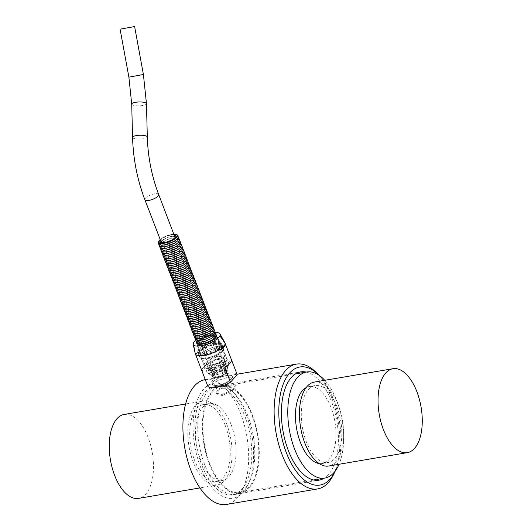 <?xml version="1.0" encoding="UTF-8"?>
<svg xmlns="http://www.w3.org/2000/svg" width="531" height="531" viewBox="0 0 531 531"><rect width="100%" height="100%" fill="white"/><g stroke="black" fill="none" stroke-linecap="round" stroke-linejoin="round"><path stroke-width="0.4" stroke-dasharray="2.65 1.99" d="M214.232 336.189A9.651 3.146 158.9 0 1 198.581 342.037A9.651 3.146 158.9 0 1 205.139 334.543A9.651 3.146 158.9 0 1 214.232 336.189M213.575 334.484A9.651 3.146 158.9 0 1 197.924 340.338A9.651 3.146 158.9 0 1 204.481 332.844A9.651 3.146 158.9 0 1 213.575 334.484M212.918 332.784A9.651 3.146 158.9 0 1 197.266 338.632A9.651 3.146 158.9 0 1 203.824 331.138A9.651 3.146 158.9 0 1 212.918 332.784M212.261 331.078A9.651 3.146 158.9 0 1 196.609 336.933A9.651 3.146 158.9 0 1 203.167 329.439A9.651 3.146 158.9 0 1 212.261 331.078M211.603 329.379A9.651 3.146 158.9 0 1 195.952 335.227A9.651 3.146 158.9 0 1 202.51 327.733A9.651 3.146 158.9 0 1 211.603 329.379M210.946 327.673A9.651 3.146 158.9 0 1 195.295 333.528A9.651 3.146 158.9 0 1 201.853 326.034A9.651 3.146 158.9 0 1 210.946 327.673M210.289 325.974A9.651 3.146 158.9 0 1 194.638 331.822A9.651 3.146 158.9 0 1 201.196 324.328A9.651 3.146 158.9 0 1 210.289 325.974M209.632 324.268A9.651 3.146 158.9 0 1 193.981 330.123A9.651 3.146 158.9 0 1 200.539 322.629A9.651 3.146 158.9 0 1 209.632 324.268M208.975 322.569A9.651 3.146 158.9 0 1 193.324 328.417A9.651 3.146 158.9 0 1 199.882 320.923A9.651 3.146 158.9 0 1 208.975 322.569M208.318 320.863A9.651 3.146 158.9 0 1 192.667 326.718A9.651 3.146 158.9 0 1 199.225 319.224A9.651 3.146 158.9 0 1 208.318 320.863M207.661 319.164A9.651 3.146 158.9 0 1 192.01 325.018A9.651 3.146 158.9 0 1 198.567 317.518A9.651 3.146 158.9 0 1 207.661 319.164M207.004 317.458A9.651 3.146 158.9 0 1 191.352 323.313A9.651 3.146 158.9 0 1 197.91 315.819A9.651 3.146 158.9 0 1 207.004 317.458M206.347 315.759A9.651 3.146 158.9 0 1 190.695 321.613A9.651 3.146 158.9 0 1 197.253 314.113A9.651 3.146 158.9 0 1 206.347 315.759M205.689 314.053A9.651 3.146 158.9 0 1 190.038 319.908A9.651 3.146 158.9 0 1 196.596 312.414A9.651 3.146 158.9 0 1 205.689 314.053M205.032 312.354A9.651 3.146 158.9 0 1 189.381 318.208A9.651 3.146 158.9 0 1 195.939 310.708A9.651 3.146 158.9 0 1 205.032 312.354M204.375 310.648A9.651 3.146 158.9 0 1 188.731 316.503A9.651 3.146 158.9 0 1 195.282 309.009A9.651 3.146 158.9 0 1 204.375 310.648M203.718 308.949A9.651 3.146 158.9 0 1 188.074 314.803A9.651 3.146 158.9 0 1 194.625 307.31A9.651 3.146 158.9 0 1 203.718 308.949M203.061 307.243A9.651 3.146 158.9 0 1 187.416 313.098A9.651 3.146 158.9 0 1 193.968 305.604A9.651 3.146 158.9 0 1 203.061 307.243M202.404 305.544A9.651 3.146 158.9 0 1 186.759 311.398A9.651 3.146 158.9 0 1 193.311 303.905A9.651 3.146 158.9 0 1 202.404 305.544M201.747 303.845A9.651 3.146 158.9 0 1 186.102 309.692A9.651 3.146 158.9 0 1 192.653 302.199A9.651 3.146 158.9 0 1 201.747 303.845M201.096 302.139A9.651 3.146 158.9 0 1 185.445 307.993A9.651 3.146 158.9 0 1 191.996 300.5A9.651 3.146 158.9 0 1 201.096 302.139M200.439 300.44A9.651 3.146 158.9 0 1 184.788 306.287A9.651 3.146 158.9 0 1 191.339 298.794A9.651 3.146 158.9 0 1 200.439 300.44M199.782 298.734A9.651 3.146 158.9 0 1 184.131 304.588A9.651 3.146 158.9 0 1 190.689 297.094A9.651 3.146 158.9 0 1 199.782 298.734M199.125 297.035A9.651 3.146 158.9 0 1 183.474 302.882A9.651 3.146 158.9 0 1 190.032 295.389A9.651 3.146 158.9 0 1 199.125 297.035M198.468 295.329A9.651 3.146 158.9 0 1 182.817 301.183A9.651 3.146 158.9 0 1 189.375 293.689A9.651 3.146 158.9 0 1 198.468 295.329M197.811 293.63A9.651 3.146 158.9 0 1 182.16 299.477A9.651 3.146 158.9 0 1 188.717 291.984A9.651 3.146 158.9 0 1 197.811 293.63M197.154 291.924A9.651 3.146 158.9 0 1 181.502 297.778A9.651 3.146 158.9 0 1 188.06 290.284A9.651 3.146 158.9 0 1 197.154 291.924M196.497 290.225A9.651 3.146 158.9 0 1 180.845 296.079A9.651 3.146 158.9 0 1 187.403 288.579A9.651 3.146 158.9 0 1 196.497 290.225M195.839 288.519A9.651 3.146 158.9 0 1 180.188 294.373A9.651 3.146 158.9 0 1 186.746 286.879A9.651 3.146 158.9 0 1 195.839 288.519M195.182 286.82A9.651 3.146 158.9 0 1 179.531 292.674A9.651 3.146 158.9 0 1 186.089 285.174A9.651 3.146 158.9 0 1 195.182 286.82M194.525 285.114A9.651 3.146 158.9 0 1 178.874 290.968A9.651 3.146 158.9 0 1 185.432 283.474A9.651 3.146 158.9 0 1 194.525 285.114M193.868 283.415A9.651 3.146 158.9 0 1 178.217 289.269A9.651 3.146 158.9 0 1 184.775 281.769A9.651 3.146 158.9 0 1 193.868 283.415M193.211 281.709A9.651 3.146 158.9 0 1 177.56 287.563A9.651 3.146 158.9 0 1 184.118 280.069A9.651 3.146 158.9 0 1 193.211 281.709M192.554 280.01A9.651 3.146 158.9 0 1 176.903 285.864A9.651 3.146 158.9 0 1 183.46 278.363A9.651 3.146 158.9 0 1 192.554 280.01M191.897 278.304A9.651 3.146 158.9 0 1 176.246 284.158A9.651 3.146 158.9 0 1 182.803 276.664A9.651 3.146 158.9 0 1 191.897 278.304M191.24 276.605A9.651 3.146 158.9 0 1 175.588 282.459A9.651 3.146 158.9 0 1 182.146 274.965A9.651 3.146 158.9 0 1 191.24 276.605M190.583 274.899A9.651 3.146 158.9 0 1 174.931 280.753A9.651 3.146 158.9 0 1 181.489 273.259A9.651 3.146 158.9 0 1 190.583 274.899M189.925 273.2A9.651 3.146 158.9 0 1 174.274 279.054A9.651 3.146 158.9 0 1 180.832 271.56A9.651 3.146 158.9 0 1 189.925 273.2M189.268 271.5A9.651 3.146 158.9 0 1 173.617 277.348A9.651 3.146 158.9 0 1 180.175 269.854A9.651 3.146 158.9 0 1 189.268 271.5M188.611 269.794A9.651 3.146 158.9 0 1 172.96 275.649A9.651 3.146 158.9 0 1 179.518 268.155A9.651 3.146 158.9 0 1 188.611 269.794M187.954 268.095A9.651 3.146 158.9 0 1 172.303 273.943A9.651 3.146 158.9 0 1 178.861 266.449A9.651 3.146 158.9 0 1 187.954 268.095M187.297 266.389A9.651 3.146 158.9 0 1 171.646 272.244A9.651 3.146 158.9 0 1 178.204 264.75A9.651 3.146 158.9 0 1 187.297 266.389M186.64 264.69A9.651 3.146 158.9 0 1 170.989 270.538A9.651 3.146 158.9 0 1 177.546 263.044A9.651 3.146 158.9 0 1 186.64 264.69M185.983 262.984A9.651 3.146 158.9 0 1 170.338 268.839A9.651 3.146 158.9 0 1 176.889 261.345A9.651 3.146 158.9 0 1 185.983 262.984M185.326 261.285A9.651 3.146 158.9 0 1 169.681 267.133A9.651 3.146 158.9 0 1 176.232 259.639A9.651 3.146 158.9 0 1 185.326 261.285M184.669 259.579A9.651 3.146 158.9 0 1 169.024 265.434A9.651 3.146 158.9 0 1 175.575 257.94A9.651 3.146 158.9 0 1 184.669 259.579M184.011 257.88A9.651 3.146 158.9 0 1 168.367 263.734A9.651 3.146 158.9 0 1 174.918 256.234A9.651 3.146 158.9 0 1 184.011 257.88M183.354 256.174A9.651 3.146 158.9 0 1 167.71 262.029A9.651 3.146 158.9 0 1 174.261 254.535A9.651 3.146 158.9 0 1 183.354 256.174M182.697 254.475A9.651 3.146 158.9 0 1 167.053 260.329A9.651 3.146 158.9 0 1 173.604 252.829A9.651 3.146 158.9 0 1 182.697 254.475M182.047 252.769A9.651 3.146 158.9 0 1 166.395 258.624A9.651 3.146 158.9 0 1 172.947 251.13A9.651 3.146 158.9 0 1 182.047 252.769M181.39 251.07A9.651 3.146 158.9 0 1 165.738 256.924A9.651 3.146 158.9 0 1 172.296 249.424A9.651 3.146 158.9 0 1 181.39 251.07M180.732 249.364A9.651 3.146 158.9 0 1 165.081 255.219A9.651 3.146 158.9 0 1 171.639 247.725A9.651 3.146 158.9 0 1 180.732 249.364M180.075 247.665A9.651 3.146 158.9 0 1 164.424 253.519A9.651 3.146 158.9 0 1 170.982 246.026A9.651 3.146 158.9 0 1 180.075 247.665M179.418 245.959A9.651 3.146 158.9 0 1 163.767 251.813A9.651 3.146 158.9 0 1 170.325 244.32A9.651 3.146 158.9 0 1 179.418 245.959M178.761 244.26A9.651 3.146 158.9 0 1 163.11 250.114A9.651 3.146 158.9 0 1 169.668 242.621A9.651 3.146 158.9 0 1 178.761 244.26M178.104 242.561A9.651 3.146 158.9 0 1 162.453 248.408A9.651 3.146 158.9 0 1 169.011 240.915A9.651 3.146 158.9 0 1 178.104 242.561M177.447 240.855A9.651 3.146 158.9 0 1 161.796 246.709A9.651 3.146 158.9 0 1 168.354 239.215A9.651 3.146 158.9 0 1 177.447 240.855M176.79 239.156A9.651 3.146 158.9 0 1 161.139 245.003A9.651 3.146 158.9 0 1 167.696 237.51A9.651 3.146 158.9 0 1 176.79 239.156M176.133 237.45A9.651 3.146 158.9 0 1 160.481 243.304A9.651 3.146 158.9 0 1 167.039 235.81A9.651 3.146 158.9 0 1 176.133 237.45M173.989 234.171A9.883 3.226 -21.1 0 0 160.216 239.488M209.148 334.981A7.381 2.409 -21.1 0 0 199.895 339.422A7.381 2.409 -21.1 0 0 199.371 340.948A7.381 2.409 -21.1 0 0 207.117 340.537A7.381 2.409 -21.1 0 0 213.137 335.632A7.381 2.409 -21.1 0 0 209.148 334.981M165.367 243.138A7.381 2.409 158.9 0 1 161.378 242.488A7.381 2.409 158.9 0 1 161.902 240.961A7.381 2.409 158.9 0 1 169.256 236.959A7.381 2.409 158.9 0 1 175.144 237.171A7.381 2.409 158.9 0 1 172.363 240.503A7.381 2.409 158.9 0 1 165.367 243.138M210.953 361.412A11.636 3.797 -21.1 0 0 205.052 367.512A11.636 3.797 -21.1 0 0 217.279 366.868A11.636 3.797 -21.1 0 0 226.77 359.135A11.636 3.797 -21.1 0 0 210.953 361.412M207.09 351.396A11.636 3.797 158.9 0 1 216.615 348.09A11.636 3.797 158.9 0 1 222.907 349.119A11.636 3.797 158.9 0 1 213.416 356.852A11.636 3.797 158.9 0 1 201.189 357.502A11.636 3.797 158.9 0 1 207.09 351.396M209.791 365.773A10.733 3.498 158.9 0 1 204.939 364.684A10.733 3.498 158.9 0 1 208.982 359.845A10.733 3.498 158.9 0 1 219.157 356.009A10.733 3.498 158.9 0 1 224.958 356.958A10.733 3.498 158.9 0 1 220.478 362.056A10.733 3.498 158.9 0 1 209.791 365.773M202.065 345.781L205.543 354.754L205.185 355.166L204.362 353.029A11.636 3.797 158.9 0 1 199.125 352.086L197.313 344.924A10.759 3.511 -21.1 0 0 202.065 345.781L204.362 353.029M202.065 345.741A10.733 3.498 158.9 0 1 197.333 344.891L197.313 344.924M199.125 352.086L199.955 354.217L200.804 353.898L197.333 344.891M200.804 353.898A10.733 3.498 158.9 0 1 200.685 353.666A10.733 3.498 158.9 0 1 200.605 353.181L199.756 353.507L198.926 351.369A11.636 3.797 158.9 0 1 202.703 347.055L200.539 340.291A10.759 3.511 -21.1 0 0 197.373 343.325A10.759 3.511 -21.1 0 0 197.359 343.351A10.733 3.498 158.9 0 1 197.386 343.291A10.733 3.498 158.9 0 1 200.545 340.271L200.539 340.291M197.18 343.796A10.759 3.511 -21.1 0 0 197.114 344.207L200.605 353.181M197.134 344.174A10.733 3.498 158.9 0 1 197.187 343.803M202.703 347.055L203.526 349.192L204.023 349.279L200.545 340.271M204.023 349.279A10.733 3.498 158.9 0 1 205.762 348.236L205.265 348.144L204.442 346.006A11.636 3.797 158.9 0 1 213.442 342.641L210.455 336.189A10.759 3.511 -21.1 0 0 202.278 339.243L204.442 346.006M202.278 339.243L205.762 348.236M202.284 339.223A10.733 3.498 158.9 0 1 210.435 336.176L213.913 345.19A10.733 3.498 158.9 0 1 215.851 344.858L216.21 344.446L215.387 342.309A11.636 3.797 158.9 0 1 220.617 343.258L217.146 336.714A10.733 3.498 158.9 0 1 216.316 339.037A10.733 3.498 158.9 0 1 205.61 344.798A10.733 3.498 158.9 0 1 197.134 344.46A10.733 3.498 158.9 0 1 197.094 344.334A10.733 3.498 158.9 0 1 197.081 343.73M212.373 335.844A10.733 3.498 158.9 0 1 216.183 336.043A10.733 3.498 158.9 0 1 216.243 336.063A10.759 3.511 -21.1 0 0 216.217 336.057A10.759 3.511 -21.1 0 0 212.393 335.857L215.851 344.858M216.668 336.282A10.733 3.498 158.9 0 1 217.106 336.7L217.146 336.714A10.759 3.511 -21.1 0 0 216.675 336.276M220.617 343.258L221.44 345.396L220.584 345.714L217.106 336.7M220.584 345.714A10.733 3.498 158.9 0 1 220.71 345.947A10.733 3.498 158.9 0 1 220.783 346.431L221.639 346.112L220.816 343.975A11.636 3.797 158.9 0 1 219.821 345.98A11.636 3.797 158.9 0 1 217.046 348.283L213.92 341.347A10.759 3.511 -21.1 0 0 216.422 339.256A10.759 3.511 -21.1 0 0 217.345 337.431L220.816 343.975M217.345 337.431L220.783 346.431M217.305 337.417A10.733 3.498 158.9 0 1 213.893 341.32L213.92 341.347M217.046 348.283L217.869 350.42L217.371 350.334L213.893 341.32M217.371 350.334A10.733 3.498 158.9 0 1 215.632 351.376L216.124 351.469L215.301 349.332A11.636 3.797 158.9 0 1 206.3 352.697L204.004 345.449A10.759 3.511 -21.1 0 0 212.181 342.395L215.301 349.332M212.181 342.395L215.632 351.376M212.154 342.369A10.733 3.498 158.9 0 1 204.004 345.415L204.004 345.449M206.3 352.697L207.123 354.834L207.482 354.423L204.004 345.415M207.482 354.423A10.733 3.498 158.9 0 1 205.543 354.754M215.705 344.081A12.771 4.168 -21.1 0 0 203.592 348.648A12.771 4.168 -21.1 0 0 198.78 354.403A12.771 4.168 -21.1 0 0 212.194 353.692A12.771 4.168 -21.1 0 0 222.615 345.21A12.771 4.168 -21.1 0 0 215.705 344.081M216.675 346.584A12.771 4.168 -21.1 0 0 204.561 351.15A12.771 4.168 -21.1 0 0 199.742 356.905A12.771 4.168 -21.1 0 0 213.163 356.195A12.771 4.168 -21.1 0 0 223.578 347.712A12.771 4.168 -21.1 0 0 216.675 346.584M221.779 364.273A7.381 2.409 158.9 0 1 224.188 364.678L226.584 370.89A7.381 2.409 -21.1 0 0 224.175 370.479L221.779 364.273L222.111 362.593L220.757 359.089A9.08 2.96 -21.1 0 0 218.347 359.48L219.701 362.985L219.376 364.658L221.766 370.864A7.381 2.409 -21.1 0 0 217.411 372.45L215.015 366.244A7.381 2.409 158.9 0 1 219.376 364.658M215.015 366.244L213.721 365.169A9.08 2.96 158.9 0 1 219.701 362.985M213.721 365.169L212.367 361.664A9.08 2.96 -21.1 0 0 210.137 362.965L211.491 366.47L212.778 367.538L215.168 373.744A7.381 2.409 -21.1 0 0 213.654 375.072A7.381 2.409 -21.1 0 0 213.137 375.915L210.741 369.709A7.381 2.409 158.9 0 1 211.258 368.866A7.381 2.409 158.9 0 1 212.778 367.538M210.741 369.709L208.763 369.417A9.08 2.96 158.9 0 1 211.491 366.47M208.763 369.417L207.409 365.912A9.08 2.96 -21.1 0 0 207.442 366.596A9.08 2.96 -21.1 0 0 207.575 366.841L208.929 370.346L210.887 370.645L213.283 376.851A7.381 2.409 -21.1 0 0 216.064 377.382L213.674 371.176A7.381 2.409 158.9 0 1 212.473 371.196A7.381 2.409 158.9 0 1 210.887 370.645M213.674 371.176L212.646 371.05A9.08 2.96 158.9 0 1 210.94 371.096A9.08 2.96 158.9 0 1 208.929 370.346M212.646 371.05L211.292 367.545A9.08 2.96 -21.1 0 0 213.741 367.107L215.088 370.611L216.117 370.738L218.513 376.944A7.381 2.409 -21.1 0 0 223.106 375.178L220.71 368.972A7.381 2.409 158.9 0 1 216.117 370.738M210.329 365.043A9.08 2.96 158.9 0 1 206.473 364.093A9.08 2.96 158.9 0 1 209.898 359.998A9.08 2.96 158.9 0 1 218.506 356.746A9.08 2.96 158.9 0 1 223.418 357.549A9.08 2.96 158.9 0 1 219.502 361.943A9.08 2.96 158.9 0 1 210.329 365.043M220.71 368.972L221.294 368.235A9.08 2.96 158.9 0 1 215.088 370.611M221.294 368.235L219.947 364.731A9.08 2.96 -21.1 0 0 222.071 363.416L223.425 366.921L222.828 367.651L225.224 373.857A7.381 2.409 -21.1 0 0 226.936 371.746L224.54 365.54A7.381 2.409 158.9 0 1 223.75 366.848A7.381 2.409 158.9 0 1 222.828 367.651M224.54 365.54L225.801 364.034A9.08 2.96 158.9 0 1 224.819 365.74A9.08 2.96 158.9 0 1 223.425 366.921M225.801 364.034L224.447 360.529A9.08 2.96 -21.1 0 0 224.387 360.058A9.08 2.96 -21.1 0 0 224.115 359.666L225.469 363.171L224.188 364.678M222.111 362.593A9.08 2.96 158.9 0 1 225.469 363.171M196.556 342.575A10.733 3.498 158.9 0 1 210.847 334.484A10.733 3.498 158.9 0 1 216.309 334.948M197.233 343.272A10.733 3.498 158.9 0 1 205.882 337.331A10.733 3.498 158.9 0 1 216.283 335.917M216.701 336.163A10.733 3.498 158.9 0 1 217.099 336.614A10.733 3.498 158.9 0 1 217.152 336.734L216.648 335.426M215.579 343.504A12.943 4.221 -21.1 0 0 199.742 350.858A12.943 4.221 -21.1 0 0 199.444 351.19A12.943 4.221 -21.1 0 0 198.428 353.965A12.943 4.221 -21.1 0 0 212.022 353.241A12.943 4.221 -21.1 0 0 222.582 344.646A12.943 4.221 -21.1 0 0 219.515 343.232A12.943 4.221 -21.1 0 0 215.579 343.504M216.741 346.504A12.943 4.221 158.9 0 1 223.737 347.652A12.943 4.221 158.9 0 1 213.183 356.248A12.943 4.221 158.9 0 1 199.59 356.971A12.943 4.221 158.9 0 1 204.462 351.13A12.943 4.221 158.9 0 1 216.741 346.504M200.207 350.394A11.768 3.836 -21.1 0 0 199.238 352.776A11.768 3.836 -21.1 0 0 208.371 353.347A11.768 3.836 -21.1 0 0 220.319 346.969A11.768 3.836 -21.1 0 0 221.181 344.307A11.768 3.836 -21.1 0 0 218.46 343.159A11.768 3.836 -21.1 0 0 200.479 350.095A11.768 3.836 -21.1 0 0 200.207 350.394M224.739 342.409A15.784 5.151 -21.1 0 0 200.698 347.274C198.402 343.557 196.676 341.201 195.508 340.212M237.178 374.594A15.784 5.151 -21.1 0 0 214.471 378.457L208.676 363.436A15.784 5.151 -21.1 0 0 201.959 371.01M193.51 342.502L195.282 353.46A15.784 5.151 -21.1 0 0 195.322 353.759M195.282 353.46L195.667 354.462A15.784 5.151 158.9 0 1 201.083 348.276L200.698 347.274M197.114 344.207L198.926 351.369M212.393 335.857L215.387 342.309M226.664 423.944A42.58 21.227 -99.7 0 1 217.106 485.015A42.58 21.227 -99.7 0 1 189.036 446.598A42.58 21.227 -99.7 0 1 202.822 401.064A42.58 21.227 -99.7 0 1 226.664 423.944M124.221 414.439A42.58 21.227 -99.7 0 1 148.063 437.318A42.58 21.227 -99.7 0 1 138.505 498.39M231.091 424.548A39.028 19.455 -99.7 0 1 222.33 480.522A39.028 19.455 -99.7 0 1 196.603 445.31A39.028 19.455 -99.7 0 1 209.241 403.573A39.028 19.455 -99.7 0 1 231.091 424.548M225.27 425.537A39.028 19.455 -99.7 0 1 216.509 481.517A39.028 19.455 -99.7 0 1 190.782 446.299A39.028 19.455 -99.7 0 1 203.413 404.562A39.028 19.455 -99.7 0 1 225.27 425.537M333.574 474.535A63.302 31.555 80.3 0 0 331.822 398.144A63.302 31.555 80.3 0 0 316.197 372.43M205.165 379.645A63.302 31.555 -99.7 0 1 240.609 413.662A63.302 31.555 -99.7 0 1 226.405 504.45M219.223 386.522L213.86 384.822L217.823 380.488L227.049 377.574L231.874 377.866L228.522 382.227L219.223 386.522M252.311 414.923A54.786 27.307 -99.7 0 1 240.012 493.498A54.786 27.307 -99.7 0 1 203.904 444.069A54.786 27.307 -99.7 0 1 221.633 385.479A54.786 27.307 -99.7 0 1 252.311 414.923M244.837 416.198A54.786 27.307 -99.7 0 1 232.545 494.766A54.786 27.307 -99.7 0 1 196.43 445.343A54.786 27.307 -99.7 0 1 214.166 386.754A54.786 27.307 -99.7 0 1 244.837 416.198M324.766 380.315A53.817 26.829 -99.7 0 1 336.84 400.912A53.817 26.829 -99.7 0 1 339.05 464.26M251.933 415.355A53.817 26.829 -99.7 0 1 239.853 492.542A53.817 26.829 -99.7 0 1 204.375 443.989A53.817 26.829 -99.7 0 1 221.799 386.429A53.817 26.829 -99.7 0 1 251.933 415.355M222.217 395.549L216.084 393.883L220.186 388.938L230.726 385.825L236.315 386.077L232.18 390.949L222.217 395.549M336.86 406.547A39.028 19.455 -99.7 0 1 328.098 462.528A39.028 19.455 -99.7 0 1 302.371 427.316A39.028 19.455 -99.7 0 1 315.002 385.572A39.028 19.455 -99.7 0 1 336.86 406.547M306.175 387.597A39.028 19.455 -99.7 0 1 309.181 386.561A39.028 19.455 -99.7 0 1 331.039 407.542A39.028 19.455 -99.7 0 1 322.277 463.517A39.028 19.455 -99.7 0 1 319.098 463.536M314.412 382.074A42.58 21.227 -99.7 0 1 338.254 404.961A42.58 21.227 -99.7 0 1 328.696 466.026M318.998 375.238A59.897 29.855 -99.7 0 1 333.402 399.179A59.897 29.855 -99.7 0 1 335.287 470.957M306.201 372.072A54.899 27.366 -99.7 0 1 331.437 401.416A54.899 27.366 -99.7 0 1 324.255 478.179M247.798 415.647A54.899 27.366 80.3 0 0 234.244 393.345A54.899 27.366 80.3 0 0 217.053 386.143A54.899 27.366 80.3 0 0 199.284 444.852A54.899 27.366 80.3 0 0 235.472 494.381A54.899 27.366 80.3 0 0 249.311 481.902A54.899 27.366 80.3 0 0 247.798 415.647M221.845 394.573L231.815 389.993L235.943 385.121L230.348 384.849L219.821 387.982L215.719 392.927L221.845 394.573M246.218 414.618A58.304 29.066 80.3 0 0 231.828 390.929A58.304 29.066 80.3 0 0 197.864 398.814A58.304 29.066 80.3 0 0 200.486 466.902A58.304 29.066 80.3 0 0 247.831 484.982A58.304 29.066 80.3 0 0 246.218 414.618M213.781 375.397A7.381 2.409 -21.1 0 0 213.25 376.924A7.381 2.409 -21.1 0 0 213.562 377.322A7.381 2.409 -21.1 0 0 219.774 376.95A7.381 2.409 -21.1 0 0 226.445 373.193L226.491 373.134A7.381 2.409 -21.1 0 0 227.056 372.112A7.381 2.409 -21.1 0 0 227.022 371.614A7.381 2.409 -21.1 0 0 221.188 371.381A7.381 2.409 -21.1 0 0 213.827 375.344L213.781 375.397M226.737 375.483A10.846 3.538 -21.1 0 0 216.449 379.36A10.846 3.538 -21.1 0 0 212.367 384.252A10.846 3.538 -21.1 0 0 223.757 383.647A10.846 3.538 -21.1 0 0 232.598 376.446A10.846 3.538 -21.1 0 0 226.737 375.483A10.846 3.538 -21.1 0 0 216.449 379.366A10.846 3.538 -21.1 0 0 212.367 384.252A10.846 3.538 -21.1 0 0 223.757 383.647A10.846 3.538 -21.1 0 0 232.598 376.446A10.846 3.538 -21.1 0 0 226.737 375.49M227.646 365.593A11.921 3.89 -21.1 0 0 228.635 363.848A11.921 3.89 -21.1 0 0 228.582 363.038A11.921 3.89 -21.1 0 0 216.057 363.702A11.921 3.89 -21.1 0 0 206.333 371.62A11.921 3.89 -21.1 0 0 206.838 372.258A11.921 3.89 -21.1 0 0 216.874 371.66A11.921 3.89 -21.1 0 0 227.646 365.593M222.237 351.575A11.921 3.89 158.9 0 1 210.349 357.974A11.921 3.89 158.9 0 1 200.924 357.602A11.921 3.89 158.9 0 1 205.417 352.226A11.921 3.89 158.9 0 1 216.728 347.964A11.921 3.89 158.9 0 1 223.173 349.02A11.921 3.89 158.9 0 1 222.237 351.575M227.042 369.397A9.651 3.146 -21.1 0 0 227.845 367.976A9.651 3.146 -21.1 0 0 227.872 367.804L227.076 371.985A7.427 2.423 158.9 0 1 227.069 372.032A7.427 2.423 158.9 0 1 226.458 373.12A7.427 2.423 158.9 0 1 225.35 374.123L225.27 370.95A9.651 3.146 -21.1 0 0 227.042 369.397M209.752 373.585L213.19 376.194A7.427 2.423 158.9 0 1 215.247 374.003L212.712 370.379A9.651 3.146 -21.1 0 0 209.752 373.585L206.871 366.111L207.409 365.912M227.54 366.934A9.651 3.146 -21.1 0 0 223.87 366.304L224.288 370.718A7.427 2.423 158.9 0 1 226.724 371.129L227.54 366.934L224.659 359.46L224.115 359.666M221.46 366.695A9.651 3.146 -21.1 0 0 214.936 369.078L217.484 372.702A7.427 2.423 158.9 0 1 221.885 371.103L221.46 366.695L218.347 359.48M216.396 374.84A9.651 3.146 -21.1 0 0 223.139 372.264L223.232 375.444A7.427 2.423 158.9 0 1 218.593 377.229L216.396 374.84L213.741 367.107M209.924 374.514A9.651 3.146 -21.1 0 0 210.196 374.786A9.651 3.146 -21.1 0 0 213.953 375.271L216.15 377.667A7.427 2.423 158.9 0 1 213.495 377.269A7.427 2.423 158.9 0 1 213.336 377.129L209.924 374.514L207.037 367.04L207.575 366.841M207.787 386.103L214.471 378.457M208.676 363.436L201.992 371.083M224.699 367.213L231.383 359.573M224.288 370.718L224.175 370.479A7.427 2.423 158.9 0 1 226.624 370.87L226.724 371.129M223.87 366.304L220.757 359.089M227.872 367.804L224.985 360.33L224.447 360.529M226.976 371.727A7.427 2.423 158.9 0 1 225.25 373.864L225.35 374.123M214.936 369.078L212.367 361.664M217.385 372.443A7.427 2.423 158.9 0 1 221.785 370.844L221.885 371.103M223.232 375.444L223.106 375.178A7.427 2.423 158.9 0 1 218.493 376.97L218.593 377.229M223.139 372.264L219.947 364.731M213.953 375.271L211.292 367.545M216.051 377.408A7.427 2.423 158.9 0 1 213.236 376.864L213.336 377.129M213.09 375.935A7.427 2.423 158.9 0 1 215.148 373.744L215.247 374.003M222.071 363.416L225.27 370.95M210.137 362.965L212.712 370.379M195.634 340.105A14.417 4.706 158.9 0 1 215.34 332.506M201.083 348.276L195.667 354.462M199.955 354.217A11.636 3.797 -21.1 0 0 205.185 355.166M207.123 354.834A11.636 3.797 -21.1 0 0 216.124 351.469M217.869 350.42A11.636 3.797 -21.1 0 0 221.639 346.112M221.44 345.396A11.636 3.797 -21.1 0 0 216.21 344.446M213.442 342.641L214.272 344.778A11.636 3.797 -21.1 0 0 205.265 348.144M214.272 344.778L213.913 345.19M203.526 349.192A11.636 3.797 -21.1 0 0 199.756 353.507M206.871 366.111A9.651 3.146 158.9 0 1 209.831 362.905M211.072 367.797A9.651 3.146 158.9 0 1 207.037 367.04M220.259 364.79A9.651 3.146 158.9 0 1 213.515 367.366M224.985 360.33A9.651 3.146 158.9 0 1 222.389 363.476M220.982 358.83A9.651 3.146 158.9 0 1 224.659 359.46M212.048 361.604A9.651 3.146 158.9 0 1 218.573 359.221M144.883 199.756A7.381 2.409 158.9 0 1 145.414 198.229A7.381 2.409 158.9 0 1 154.554 193.808A7.381 2.409 158.9 0 1 158.656 194.439M132.558 137.37A7.381 1.932 178.5 0 0 133.58 138.312A7.381 1.932 178.5 0 0 141.903 139.003A7.381 1.932 178.5 0 0 147.313 136.998M131.715 104.083A7.381 1.932 178.5 0 0 132.737 105.032A7.381 1.932 178.5 0 0 141.06 105.715A7.381 1.932 178.5 0 0 146.47 103.711M128.887 77.148L143.403 74.493M214.889 337.889A9.651 3.146 158.9 0 1 199.238 343.743A9.651 3.146 158.9 0 1 205.796 336.249A9.651 3.146 158.9 0 1 214.889 337.889M209.977 335.473A8.516 2.774 158.9 0 1 211.272 340.125A8.516 2.774 158.9 0 1 198.667 342.276A8.516 2.774 158.9 0 1 209.977 335.473M174.261 234.881A8.516 2.774 -21.1 0 0 166.873 236.235A8.516 2.774 -21.1 0 0 160.488 240.191M215.686 333.846L212.101 332.93L206.028 334.172L198.813 337.849L196.988 339.641L196.278 341.333M215.028 332.14L211.444 331.231L205.371 332.466L198.156 336.15L196.331 337.942L195.62 339.634M214.371 330.441L210.787 329.525L204.72 330.767L197.499 334.444L195.673 336.236L194.963 337.928M213.714 328.735L210.13 327.826L204.063 329.061L196.842 332.745L195.016 334.537L194.306 336.229M213.057 327.036L209.473 326.12L203.406 327.361L196.185 331.039L194.359 332.831L193.649 334.523M212.4 325.33L208.816 324.421L202.749 325.656L195.527 329.339L193.702 331.132L192.992 332.824M211.743 323.631L208.159 322.715L202.092 323.956L194.87 327.634L193.045 329.426L192.335 331.118M211.086 321.932L207.502 321.016L201.435 322.251L194.213 325.934L192.388 327.727L191.678 329.419M210.429 320.226L206.844 319.31L200.778 320.551L193.556 324.229L191.731 326.027L191.021 327.713M209.772 318.527L206.194 317.611L200.121 318.846L192.899 322.529L191.074 324.322L190.37 326.014M209.114 316.821L205.537 315.912L199.464 317.146L192.242 320.83L190.417 322.622L189.713 324.308M208.464 315.122L204.88 314.206L198.806 315.441L191.585 319.124L189.759 320.916L189.056 322.609M207.807 313.416L204.223 312.507L198.149 313.741L190.934 317.425L189.102 319.217L188.399 320.903M207.15 311.717L203.565 310.801L197.492 312.036L190.277 315.719L188.452 317.511L187.742 319.204M206.493 310.011L202.908 309.102L196.835 310.336L189.62 314.02L187.795 315.812L187.085 317.498M205.836 308.312L202.251 307.396L196.178 308.637L188.963 312.314L187.138 314.106L186.427 315.799M205.178 306.606L201.594 305.697L195.521 306.931L188.306 310.615L186.481 312.407L185.77 314.1M204.521 304.907L200.937 303.991L194.864 305.232L187.649 308.909L185.823 310.701L185.113 312.394M203.864 303.201L200.28 302.292L194.207 303.526L186.992 307.21L185.166 309.002L184.456 310.695M203.207 301.502L199.623 300.586L193.549 301.827L186.335 305.504L184.509 307.296L183.799 308.989M202.55 299.796L198.966 298.887L192.892 300.121L185.677 303.805L183.852 305.597L183.142 307.29M201.893 298.097L198.309 297.181L192.235 298.422L185.02 302.099L183.195 303.891L182.485 305.584M201.236 296.391L197.651 295.482L191.578 296.716L184.363 300.4L182.538 302.192L181.828 303.885M200.579 294.692L196.994 293.776L190.921 295.017L183.706 298.694L181.881 300.486L181.171 302.179M199.921 292.986L196.337 292.077L190.264 293.311L183.049 296.995L181.224 298.787L180.513 300.48M199.264 291.287L195.68 290.371L189.607 291.612L182.392 295.289L180.567 297.088L179.856 298.774M198.607 289.587L195.023 288.672L188.95 289.906L181.735 293.59L179.909 295.382L179.199 297.075M197.95 287.882L194.366 286.966L188.293 288.207L181.078 291.891L179.252 293.683L178.542 295.369M197.293 286.182L193.709 285.266L187.635 286.501L180.421 290.185L178.595 291.977L177.885 293.67M196.636 284.477L193.052 283.567L186.978 284.802L179.763 288.486L177.938 290.278L177.228 291.964M195.979 282.777L192.395 281.861L186.328 283.096L179.106 286.78L177.281 288.572L176.571 290.265M195.322 281.072L191.737 280.162L185.671 281.397L178.449 285.081L176.624 286.873L175.914 288.559M194.665 279.372L191.08 278.456L185.014 279.698L177.792 283.375L175.967 285.167L175.257 286.859M194.007 277.667L190.423 276.757L184.357 277.992L177.135 281.676L175.31 283.468L174.599 285.154M193.35 275.967L189.766 275.051L183.699 276.293L176.478 279.97L174.653 281.762L173.942 283.454M192.693 274.261L189.109 273.352L183.042 274.587L175.821 278.271L173.995 280.063L173.285 281.755M192.036 272.562L188.452 271.646L182.385 272.888L175.164 276.565L173.338 278.357L172.628 280.049M191.379 270.856L187.801 269.947L181.728 271.182L174.507 274.866L172.681 276.658L171.978 278.35M190.722 269.157L187.144 268.241L181.071 269.482L173.849 273.16L172.024 274.952L171.321 276.644M190.071 267.451L186.487 266.542L180.414 267.777L173.192 271.46L171.367 273.253L170.663 274.945M189.414 265.752L185.83 264.836L179.757 266.077L172.542 269.755L170.71 271.547L170.006 273.239M188.757 264.046L185.173 263.137L179.1 264.372L171.885 268.055L170.053 269.848L169.349 271.54M188.1 262.347L184.516 261.431L178.443 262.672L171.228 266.35L169.402 268.142L168.692 269.834M187.443 260.648L183.859 259.732L177.785 260.967L170.57 264.65L168.745 266.443L168.035 268.135M186.786 258.942L183.202 258.026L177.128 259.267L169.913 262.945L168.088 264.743L167.378 266.429M186.129 257.243L182.545 256.327L176.471 257.562L169.256 261.245L167.431 263.037L166.721 264.73M185.472 255.537L181.887 254.628L175.814 255.862L168.599 259.546L166.774 261.338L166.064 263.024M184.815 253.838L181.23 252.922L175.157 254.157L167.942 257.84L166.117 259.632L165.406 261.325M184.157 252.132L180.573 251.223L174.5 252.457L167.285 256.141L165.46 257.933L164.749 259.619M183.5 250.433L179.916 249.517L173.843 250.751L166.628 254.435L164.802 256.227L164.092 257.92M182.843 248.727L179.259 247.818L173.186 249.052L165.971 252.736L164.145 254.528L163.435 256.214M182.186 247.028L178.602 246.112L172.529 247.353L165.314 251.03L163.488 252.822L162.778 254.515M181.529 245.322L177.945 244.413L171.871 245.647L164.656 249.331L162.831 251.123L162.121 252.816M180.872 243.623L177.288 242.707L171.214 243.948L163.999 247.625L162.174 249.417L161.464 251.11M180.215 241.917L176.631 241.008L170.557 242.242L163.342 245.926L161.517 247.718L160.807 249.411M179.558 240.218L175.973 239.302L169.9 240.543L162.685 244.22L160.86 246.012L160.15 247.705M178.901 238.512L175.316 237.603L169.243 238.837L162.028 242.521L160.203 244.313L159.492 246.006M178.243 236.813L174.659 235.897L168.586 237.138L161.371 240.815L159.546 242.607L158.835 244.3M175.064 234.217L167.929 235.432L160.714 239.116L159.453 240.238M200.526 343.949L199.49 340.736C199.039 340.995 201.548 337.45 209.785 335.592C214.796 335.24 212.652 335.897 213.17 335.692L214.298 338.639M226.77 359.135L222.907 349.119M205.052 367.512L201.189 357.502M200.685 353.666L204.939 364.684M220.71 345.947L224.958 356.958M198.78 354.403L199.742 356.905M222.615 345.21L223.578 347.712M206.473 364.093L207.442 366.596M223.418 357.549L224.387 360.058M197.134 344.46L196.629 343.152M223.737 347.652L222.582 344.646M199.59 356.971L198.428 353.965M200.479 350.095L199.742 350.858M218.46 343.159L219.515 343.232M197.094 344.334L199.238 352.776M217.099 336.614L221.181 344.307M202.822 401.064L185.624 403.991M217.106 485.015L199.908 487.936M209.241 403.573L203.413 404.562M222.33 480.522L216.509 481.517M237.032 374.222L205.285 379.625M221.633 385.479L214.166 386.754M240.012 493.498L232.545 494.766M295.561 373.877L221.799 386.429M313.615 479.991L239.853 492.542M315.002 385.572L309.181 386.561M328.098 462.528L322.277 463.517M235.472 494.381L319.118 480.15M217.053 386.143L300.699 371.912M234.244 393.345L231.828 390.929M249.311 481.902L247.831 484.982M227.022 371.614L214.438 339.004M213.25 376.924L200.672 344.32M231.874 377.866L231.755 378.304C230.872 379.924 228.164 381.689 223.624 383.614C215.719 386.495 212.825 384.643 213.947 384.915L213.86 384.822M215.712 392.927L216.084 393.883M235.943 385.121L236.315 386.077M200.924 357.602L206.333 371.62M223.173 349.02L228.582 363.038M227.845 367.976L228.635 363.848M210.196 374.786L206.838 372.258M223.75 366.848L224.819 365.74M212.473 371.196L210.94 371.096"/><path stroke-width="0.8" d="M160.216 239.488A9.883 3.226 -21.1 0 0 163.999 243.258A9.883 3.226 -21.1 0 0 176.319 237.39A9.883 3.226 -21.1 0 0 173.989 234.171M197.187 343.803A10.733 3.498 158.9 0 1 197.359 343.351A10.759 3.511 -21.1 0 0 197.18 343.796M216.243 336.063A10.733 3.498 158.9 0 1 216.668 336.282A10.759 3.511 -21.1 0 0 216.243 336.063M216.309 334.948A10.733 3.498 158.9 0 1 216.648 335.426A10.733 3.498 158.9 0 1 215.812 337.729A10.733 3.498 158.9 0 1 205.105 343.491A10.733 3.498 158.9 0 1 196.629 343.152A10.733 3.498 158.9 0 1 196.556 342.575M197.081 343.73A10.733 3.498 158.9 0 1 197.233 343.272M216.283 335.917A10.733 3.498 158.9 0 1 216.701 336.163M224.952 343.145A15.784 5.151 -21.1 0 0 224.839 342.621A15.784 5.151 -21.1 0 0 224.739 342.409L220 333.906A14.417 4.706 158.9 0 1 219.768 336.083C220.936 337.079 222.662 339.428 224.952 343.145L225.343 344.148A15.784 5.151 158.9 0 1 219.927 350.334L217.77 338.373L219.768 336.083M217.77 338.373A14.417 4.706 158.9 0 1 203.094 345.323A14.417 4.706 158.9 0 1 193.125 344.274L195.322 353.759A15.784 5.151 -21.1 0 0 195.395 353.985A15.784 5.151 -21.1 0 0 218.128 350.195A15.784 5.151 -21.1 0 0 219.542 349.338M224.699 367.213A15.784 5.151 -21.1 0 0 231.41 359.646A15.784 5.151 -21.1 0 0 231.383 359.573L237.178 374.594L230.494 382.234L224.699 367.213M195.395 353.985L201.959 371.01A15.784 5.151 -21.1 0 0 201.992 371.083L207.787 386.103A15.784 5.151 -21.1 0 0 230.494 382.234M199.908 487.936L138.505 498.39A42.58 21.227 -99.7 0 1 110.441 459.972A42.58 21.227 -99.7 0 1 124.221 414.439L185.624 403.991M318.613 374.846L316.197 372.43A63.302 31.555 80.3 0 0 296.378 364.127A63.302 31.555 80.3 0 0 275.888 431.822A63.302 31.555 80.3 0 0 317.618 488.932A63.302 31.555 80.3 0 0 333.574 474.535L335.054 471.455A59.897 29.855 -99.7 0 1 286.415 452.883A59.897 29.855 -99.7 0 1 283.72 382.937A59.897 29.855 -99.7 0 1 318.613 374.846A59.897 29.855 -99.7 0 1 318.998 375.238M317.618 488.932L226.405 504.45A63.302 31.555 -99.7 0 1 184.675 447.341A63.302 31.555 -99.7 0 1 205.165 379.645L205.285 379.625M339.05 464.26A53.817 26.829 -99.7 0 1 324.76 478.099A53.817 26.829 -99.7 0 1 289.282 429.539A53.817 26.829 -99.7 0 1 306.699 371.985A53.817 26.829 -99.7 0 1 324.766 380.315M319.098 463.536A39.028 19.455 -99.7 0 1 296.55 428.305A39.028 19.455 -99.7 0 1 306.175 387.597M416.848 391.586A42.58 21.227 -99.7 0 1 407.29 452.651A42.58 21.227 -99.7 0 1 379.227 414.233A42.58 21.227 -99.7 0 1 393.006 368.7A42.58 21.227 -99.7 0 1 416.848 391.586M407.29 452.651L328.696 466.026A42.58 21.227 -99.7 0 1 300.626 427.608A42.58 21.227 -99.7 0 1 314.412 382.074L393.006 368.7M335.287 470.957A59.897 29.855 -99.7 0 1 335.054 471.455M324.255 478.179A54.899 27.366 -99.7 0 1 319.118 480.15A54.899 27.366 -99.7 0 1 282.93 430.621A54.899 27.366 -99.7 0 1 300.699 371.912A54.899 27.366 -99.7 0 1 306.201 372.072M121.002 29.013L134.615 26.55L121.002 29.013M219.927 350.334L225.343 344.148M193.125 344.274A14.417 4.706 158.9 0 1 193.51 342.502L195.508 340.212A14.417 4.706 158.9 0 1 195.634 340.105M215.34 332.506A14.417 4.706 158.9 0 1 220 333.906M147.313 136.998A7.381 1.932 178.5 0 0 139.892 135.252A7.381 1.932 178.5 0 0 132.558 137.37C133.215 159.054 137.323 179.85 144.883 199.756A7.381 2.409 158.9 0 0 152.636 199.344A7.381 2.409 158.9 0 0 158.656 194.439C151.713 176.139 147.93 156.99 147.313 136.998L146.47 103.711A7.381 1.932 178.5 0 0 139.049 101.965A7.381 1.932 178.5 0 0 131.715 104.083L128.887 77.148L120.099 29.212M146.47 103.711L143.403 74.493L128.887 77.148M160.488 240.191A8.516 2.774 -21.1 0 0 164.537 242.647A8.516 2.774 -21.1 0 0 174.115 238.558A8.516 2.774 -21.1 0 0 174.261 234.881M196.278 341.333L196.41 342.269L197.512 343.438L200.36 343.955L205.789 342.973L211.935 340.291L215.287 337.67L216.343 335.147L215.686 333.846M195.62 339.634L195.753 340.563L196.855 341.738L199.702 342.249L205.132 341.267L211.278 338.586L214.63 335.97L215.686 333.448L215.028 332.14M194.963 337.928L195.096 338.864L196.198 340.032L199.045 340.55L204.475 339.568L210.621 336.886L213.973 334.271L215.028 331.742L214.371 330.441M194.306 336.229L194.439 337.158L195.541 338.333L198.388 338.844L203.818 337.862L209.964 335.18L213.316 332.565L214.371 330.043L213.714 328.735M193.649 334.523L193.782 335.459L194.884 336.634L197.731 337.145L203.161 336.163L209.307 333.481L212.659 330.866L213.714 328.337L213.057 327.036M192.992 332.824L193.125 333.753L194.227 334.928L197.074 335.439L202.503 334.457L208.65 331.775L212.002 329.16L213.057 326.638L212.4 325.33M192.335 331.118L192.468 332.054L193.569 333.229L196.417 333.74L201.846 332.758L207.993 330.076L211.345 327.461L212.4 324.932L211.743 323.631M191.678 329.419L191.81 330.348L192.912 331.523L195.76 332.034L201.189 331.052L207.336 328.37L210.688 325.755L211.743 323.233L211.086 321.932M191.021 327.713L191.153 328.649L192.255 329.824L195.103 330.335L200.532 329.353L206.685 326.671L210.03 324.056L211.086 321.534L210.429 320.226M190.37 326.014L190.496 326.943L191.598 328.118L194.446 328.629L199.875 327.647L206.028 324.965L209.373 322.35L210.429 319.828L209.772 318.527M189.713 324.308L189.839 325.244L190.941 326.419L193.788 326.93L199.218 325.948L205.371 323.266L208.716 320.651L209.772 318.129L209.114 316.821M189.056 322.609L189.182 323.538L190.284 324.713L193.131 325.231L198.561 324.249L204.714 321.56L208.059 318.945L209.114 316.423L208.464 315.122M188.399 320.903L188.525 321.839L189.627 323.014L192.474 323.525L197.904 322.543L204.057 319.861L207.402 317.246L208.457 314.724L207.807 313.416M187.742 319.204L187.868 320.133L188.97 321.308L191.817 321.826L197.247 320.843L203.4 318.155L206.745 315.54L207.8 313.018L207.15 311.717M187.085 317.498L187.211 318.434L188.313 319.609L191.16 320.12L196.589 319.138L202.742 316.456L206.088 313.841L207.143 311.319L206.493 310.011M186.427 315.799L186.554 316.728L187.655 317.903L190.503 318.421L195.932 317.438L202.085 314.757L205.431 312.135L206.486 309.613L205.836 308.312M185.77 314.1L185.896 315.029L186.998 316.204L189.846 316.715L195.282 315.733L201.428 313.051L204.774 310.436L205.829 307.914L205.178 306.606M185.113 312.394L185.239 313.323L186.348 314.498L189.189 315.016L194.625 314.033L200.771 311.352L204.116 308.73L205.172 306.208L204.521 304.907M184.456 310.695L184.582 311.624L185.691 312.799L188.532 313.31L193.968 312.328L200.114 309.646L203.459 307.031L204.515 304.509L203.864 303.201M183.799 308.989L183.925 309.925L185.034 311.093L187.874 311.611L193.311 310.628L199.457 307.947L202.802 305.325L203.858 302.803L203.207 301.502M183.142 307.29L183.268 308.219L184.376 309.394L187.217 309.905L192.653 308.923L198.8 306.241L202.145 303.626L203.2 301.104L202.55 299.796M182.485 305.584L182.611 306.52L183.719 307.688L186.56 308.206L191.996 307.223L198.143 304.542L201.488 301.927L202.543 299.398L201.893 298.097M181.828 303.885L181.954 304.814L183.062 305.989L185.903 306.5L191.339 305.517L197.486 302.836L200.831 300.221L201.893 297.699L201.236 296.391M181.171 302.179L181.297 303.115L182.405 304.29L185.246 304.801L190.682 303.818L196.828 301.137L200.18 298.522L201.236 295.993L200.579 294.692M180.513 300.48L180.646 301.409L181.748 302.584L184.589 303.095L190.025 302.112L196.171 299.431L199.523 296.816L200.579 294.293L199.921 292.986M179.856 298.774L179.989 299.71L181.091 300.885L183.938 301.396L189.368 300.413L195.514 297.732L198.866 295.117L199.921 292.588L199.264 291.287M179.199 297.075L179.332 298.004L180.434 299.179L183.281 299.69L188.711 298.707L194.857 296.026L198.209 293.411L199.264 290.888L198.607 289.587M178.542 295.369L178.675 296.305L179.777 297.479L182.624 297.991L188.054 297.008L194.2 294.327L197.552 291.711L198.607 289.189L197.95 287.882M177.885 293.67L178.018 294.599L179.12 295.774L181.967 296.285L187.397 295.309L193.543 292.621L196.895 290.006L197.95 287.483L197.293 286.182M177.228 291.964L177.361 292.9L178.462 294.074L181.31 294.586L186.739 293.603L192.886 290.922L196.238 288.306L197.293 285.784L196.636 284.477M176.571 290.265L176.704 291.194L177.805 292.369L180.653 292.886L186.082 291.904L192.229 289.216L195.581 286.601L196.636 284.078L195.979 282.777M175.914 288.559L176.046 289.495L177.148 290.669L179.996 291.18L185.425 290.198L191.572 287.517L194.923 284.901L195.979 282.379L195.322 281.072M175.257 286.859L175.389 287.789L176.491 288.964L179.339 289.481L184.768 288.499L190.914 285.811L194.266 283.196L195.322 280.673L194.665 279.372M174.599 285.154L174.732 286.09L175.834 287.264L178.681 287.775L184.111 286.793L190.257 284.112L193.609 281.496L194.665 278.974L194.007 277.667M173.942 283.454L174.075 284.384L175.177 285.559L178.024 286.076L183.454 285.094L189.6 282.412L192.952 279.791L194.007 277.268L193.35 275.967M173.285 281.755L173.418 282.684L174.52 283.859L177.367 284.37L182.797 283.388L188.943 280.707L192.295 278.091L193.35 275.569L192.693 274.261M172.628 280.049L172.761 280.985L173.863 282.153L176.71 282.671L182.14 281.689L188.293 279.007L191.638 276.385L192.693 273.863L192.036 272.562M171.978 278.35L172.104 279.279L173.206 280.454L176.053 280.965L181.483 279.983L187.635 277.301L190.981 274.686L192.036 272.164L191.379 270.856M171.321 276.644L171.447 277.58L172.548 278.748L175.396 279.266L180.825 278.284L186.978 275.602L190.324 272.987L191.379 270.458L190.722 269.157M170.663 274.945L170.79 275.874L171.891 277.049L174.739 277.56L180.168 276.578L186.321 273.896L189.667 271.281L190.722 268.759L190.071 267.451M170.006 273.239L170.132 274.175L171.234 275.35L174.082 275.861L179.511 274.879L185.664 272.197L189.009 269.582L190.065 267.053L189.414 265.752M169.349 271.54L169.475 272.469L170.577 273.644L173.425 274.155L178.854 273.173L185.007 270.491L188.352 267.876L189.408 265.354L188.757 264.046M168.692 269.834L168.818 270.77L169.92 271.945L172.767 272.456L178.197 271.474L184.35 268.792L187.695 266.177L188.751 263.648L188.1 262.347M168.035 268.135L168.161 269.064L169.263 270.239L172.11 270.75L177.54 269.768L183.693 267.086L187.038 264.471L188.093 261.949L187.443 260.648M167.378 266.429L167.504 267.365L168.606 268.54L171.453 269.051L176.883 268.069L183.036 265.387L186.381 262.772L187.436 260.25L186.786 258.942M166.721 264.73L166.847 265.659L167.949 266.834L170.796 267.345L176.232 266.363L182.379 263.681L185.724 261.066L186.779 258.544L186.129 257.243M166.064 263.024L166.19 263.96L167.298 265.135L170.139 265.646L175.575 264.664L181.721 261.982L185.067 259.367L186.122 256.845L185.472 255.537M165.406 261.325L165.533 262.254L166.641 263.429L169.482 263.947L174.918 262.964L181.064 260.276L184.41 257.661L185.465 255.139L184.815 253.838M164.749 259.619L164.875 260.555L165.984 261.73L168.825 262.241L174.261 261.259L180.407 258.577L183.753 255.962L184.808 253.44L184.157 252.132M164.092 257.92L164.218 258.849L165.327 260.024L168.168 260.542L173.604 259.559L179.75 256.871L183.095 254.256L184.151 251.734L183.5 250.433M163.435 256.214L163.561 257.15L164.67 258.325L167.511 258.836L172.947 257.854L179.093 255.172L182.438 252.557L183.5 250.035L182.843 248.727M162.778 254.515L162.904 255.444L164.013 256.619L166.853 257.137L172.29 256.154L178.436 253.473L181.788 250.851L182.843 248.329L182.186 247.028M162.121 252.816L162.254 253.745L163.356 254.92L166.196 255.431L171.632 254.449L177.779 251.767L181.131 249.152L182.186 246.63L181.529 245.322M161.464 251.11L161.597 252.039L162.698 253.214L165.539 253.732L170.975 252.749L177.122 250.068L180.474 247.446L181.529 244.924L180.872 243.623M160.807 249.411L160.939 250.34L162.041 251.515L164.889 252.026L170.318 251.044L176.465 248.362L179.817 245.747L180.872 243.225L180.215 241.917M160.15 247.705L160.282 248.641L161.384 249.809L164.232 250.327L169.661 249.344L175.807 246.663L179.159 244.041L180.215 241.519L179.558 240.218M159.492 246.006L159.625 246.935L160.727 248.11L163.575 248.621L169.004 247.638L175.15 244.957L178.502 242.342L179.558 239.82L178.901 238.512M158.835 244.3L158.968 245.236L160.07 246.404L162.917 246.922L168.347 245.939L174.493 243.258L177.845 240.643L178.901 238.114L178.243 236.813M159.453 240.238L158.185 243.006L159.413 244.705L162.26 245.216L167.69 244.233L173.836 241.552L177.188 238.937L178.084 237.51L178.117 235.89L176.976 234.689L175.064 234.217M161.378 242.488L161.344 242.435C161.862 242.229 159.718 242.879 164.729 242.528C172.967 240.669 175.476 237.125 175.018 237.384L158.656 194.439M224.839 342.621L231.41 359.646M296.378 364.127L237.032 374.222M306.699 371.985L295.561 373.877M324.76 478.099L313.615 479.991M132.558 137.37L131.715 104.083M143.403 74.493L134.615 26.55M161.358 242.448L144.883 199.756M214.438 339.004L214.298 338.639M200.672 344.32L200.526 343.949"/></g></svg>
